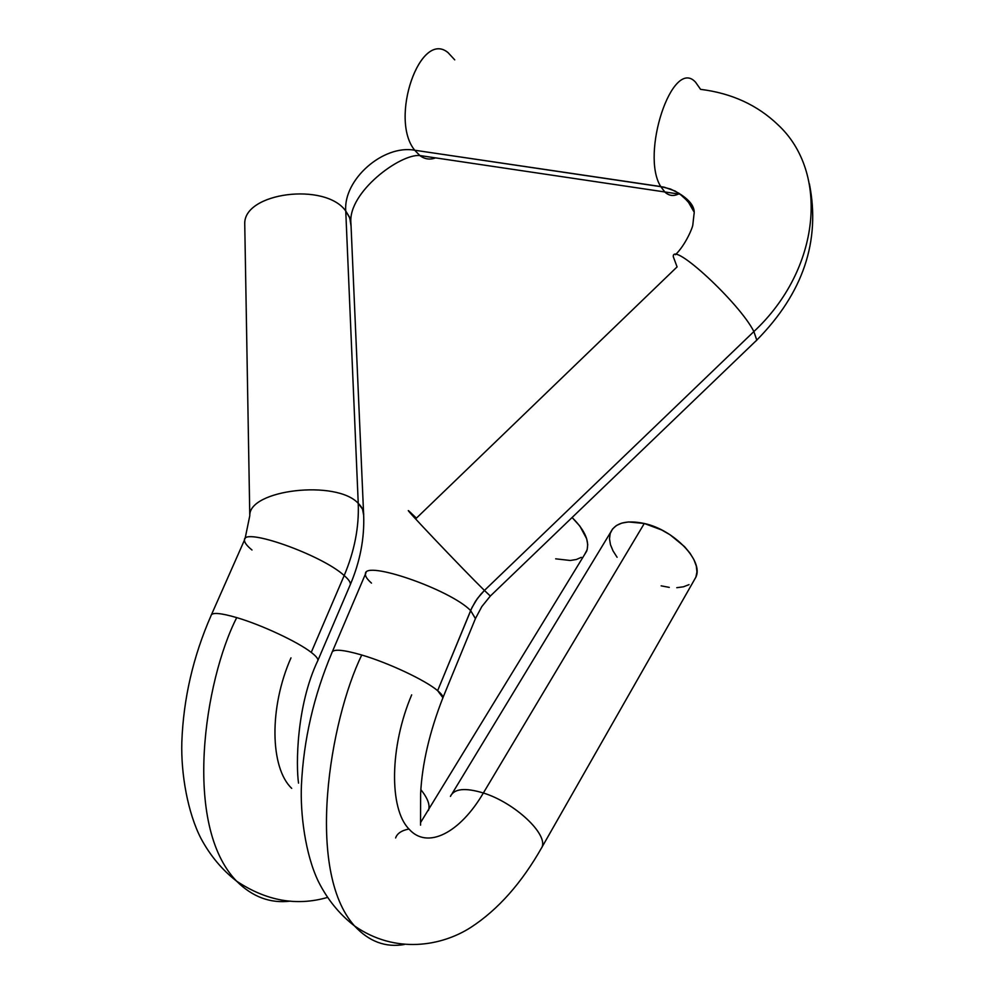 <?xml version="1.0" encoding="UTF-8"?>
<svg xmlns="http://www.w3.org/2000/svg" width="995" height="995" viewBox="0 0 995 995"><rect width="100%" height="100%" fill="white"/><g stroke="black" fill="none" stroke-linecap="round" stroke-linejoin="round"><path stroke-width="1.49" d="M411.681 694.871C389.692 746.486 389.008 808.475 408.796 828.835C427.303 850.24 460.2 832.616 483.359 792.99C465.461 787.58 454.541 788.575 450.598 795.975M404.331 944.504C385.637 947.775 369.033 941.593 354.519 925.935C305.017 870.588 329.805 720.492 361.757 655.008C343.213 649.66 333.275 648.802 331.969 652.434C333.325 648.802 343.25 649.673 361.757 655.008C388.535 662.857 425.524 680.294 437.638 690.679L442.924 697.706L442.526 698.714L442.899 697.93C443.21 696.276 441.457 693.863 437.638 690.679L472.053 607.41L477.463 598.418L484.428 590.445C462.874 569.339 399.642 502.736 409.293 511.355L416.407 518.159L677.085 266.896L673.317 256.785C671.7 240.292 739.72 303.089 753.874 331.559L756.785 340.215L754.558 342.243L756.797 340.091L753.874 331.559L484.428 590.445L490.386 596.104L484.428 590.445L480.772 594.276L475.473 601.316L471.319 608.99L437.638 690.679C425.524 680.294 388.535 662.857 361.757 655.008C329.805 720.492 305.017 870.588 354.519 925.935C369.033 941.593 385.637 947.775 404.331 944.504M363.548 512.512L350.937 223.278L349.407 216.997L345.75 211.002C325.253 181.874 243.427 192.57 244.745 223.975L244.758 223.825C243.688 192.495 325.315 181.948 345.75 211.002C343.188 179.685 383.125 144.387 414.716 150.233L664.125 187.159L675.107 191.028L682.993 196.251L689.697 203.714L693.677 211.35L687.993 201.413L679.286 193.465L670.593 189.05L660.742 186.55L665.046 192.234C669.237 195.953 673.889 196.45 678.963 193.751C673.789 196.5 669.075 195.928 664.822 192.035L660.742 186.55L414.716 150.233C389.033 119.027 420.039 29.029 448.098 52.685L454.74 59.862M695.468 82.075L700.579 89.351C731.499 93.182 757.27 104.96 777.891 124.711C829.569 172.446 820.713 269.272 753.874 331.559C739.658 302.965 671.364 240.006 673.304 256.884M371.483 583.107C367.18 579.301 365.165 576.267 365.451 573.991C363.996 559.7 450.225 589.463 470.635 610.582C450.163 589.388 363.672 559.613 365.439 574.065L366.048 572.647M211.064 615.407C212.109 612.223 220.654 612.957 236.735 617.609C204.634 680.257 182.359 825.203 236.549 881.11C252.481 896.968 270.416 903.647 290.353 901.122C270.416 903.647 252.481 896.968 236.549 881.11C182.359 825.203 204.634 680.257 236.735 617.609C220.604 612.945 212.047 612.223 211.064 615.445M290.975 657.882C268.998 707.445 270.006 767.779 291.697 788.351M363.66 515.41C363.983 511.169 362.18 507.151 358.237 503.346C359.17 527.101 354.481 551.168 344.183 575.545C348.598 579.388 350.663 582.373 350.377 584.513M450.437 796.398C454.106 788.625 465.075 787.493 483.359 792.99L644.3 523.482C626.663 519.825 615.457 522.736 610.669 532.201L452.153 793.562M420.549 825.166L420.611 793.711C422.091 763.986 429.541 731.984 442.924 697.706L475.448 618.554L470.635 610.582L475.436 618.654L474.938 619.81M448.372 52.884C420.363 28.482 388.896 118.84 414.716 150.233L419.778 155.531C424.703 159.2 429.977 159.984 435.561 157.882C430.076 159.946 424.902 159.225 420.039 155.73L414.716 150.233C383.125 144.387 343.188 179.685 345.75 211.002L358.237 503.346L362.516 509.129L363.672 515.236C364.506 538.482 360.066 561.553 350.377 584.451C350.613 582.311 348.548 579.351 344.183 575.545L311.236 652.397C315.788 655.892 318.027 658.528 317.952 660.294L317.927 660.493C318.189 658.727 315.962 656.028 311.236 652.397L344.183 575.545C321.945 554.924 242.693 526.877 244.496 540.036C242.855 526.927 321.982 554.949 344.183 575.545C354.481 551.168 359.17 527.101 358.237 503.346C336.608 479.466 248.738 489.577 249.795 515.634L249.782 515.758C248.451 489.652 336.546 479.403 358.237 503.346L345.75 211.002L349.842 218.129L350.949 225.604M236.735 617.609C261.511 624.86 297.803 641.862 311.236 652.397C297.803 641.862 261.511 624.86 236.735 617.609M251.984 549.999C246.785 545.733 244.297 542.412 244.496 540.011L211.537 614.524M660.742 186.55C640.158 154.125 672.272 57.3 695.231 81.876C672.272 57.3 640.158 154.125 660.742 186.55M584.625 554.476L586.627 551.218C589.898 541.578 585.048 530.347 572.088 517.512L579.874 526.106L586.677 538.792L587.722 544.601L587.149 549.75L584.625 554.476M420.848 789.62C427.663 798.139 430.226 804.967 428.546 810.117L428.385 810.502C430.362 805.353 427.85 798.388 420.848 789.62M581.329 557.337L576.354 559.501L570.259 560.483L555.67 558.829M409.343 511.405C399.343 502.413 462.787 569.252 484.428 590.445L753.874 331.559C820.713 269.272 829.569 172.446 777.891 124.711M617.099 557.275L613.044 550.919L610.47 544.7L609.5 538.83L610.184 533.544L612.51 529.041L616.415 525.522L621.775 523.121L628.38 521.94L644.3 523.482L661.7 529.974L670.07 534.788L684.485 546.591L689.945 553.096L693.925 559.663L696.289 566.006L696.948 571.889L695.903 577.075L694.012 580.433L695.853 577.212C703.863 561.155 674.249 529.912 644.3 523.482L483.359 792.99C514.477 802.555 548.22 834.108 541.952 847.218L541.79 847.653C548.854 834.793 514.888 802.666 483.359 792.99C460.2 832.616 427.303 850.24 408.796 828.835M689.013 584.662L683.465 586.789L676.787 587.697M669.262 587.373L661.153 585.844M395.624 837.952C397.167 833.412 401.619 830.439 408.97 829.022M695.853 577.212L541.952 847.218C521.703 883 497.985 909.729 470.809 927.415C441.705 946.108 395.525 954.504 354.519 925.935C339.394 914.231 327.318 899.356 318.3 881.334C305.204 854.096 300.192 813.5 301.423 785.316C303.562 740.006 313.736 695.779 331.944 652.645M350.887 222.756C348.225 192.072 400.214 153.665 419.778 155.531L680.481 194.286C690.878 201.114 695.368 207.918 693.95 214.721L692.843 224.721C692.843 227.295 685.53 244.957 675.468 254.695M809.408 183.876C820.688 240.989 803.152 293.065 756.797 340.091L490.324 596.055L481.829 606.564L475.448 618.554M327.417 897.453C296.522 906.346 266.237 900.898 236.549 881.11C221.997 869.779 210.119 855.526 200.915 838.35C187.732 812.654 180.891 774.048 181.824 742.121C183.416 698.627 193.154 656.464 211.052 615.619M298.537 783.127C295.95 765.702 296.187 705.741 317.952 660.294L350.377 584.451M244.745 223.975L249.782 515.758L245.056 538.73M586.627 551.218L420.748 822.28M332.417 651.526L365.439 574.065"/></g></svg>
